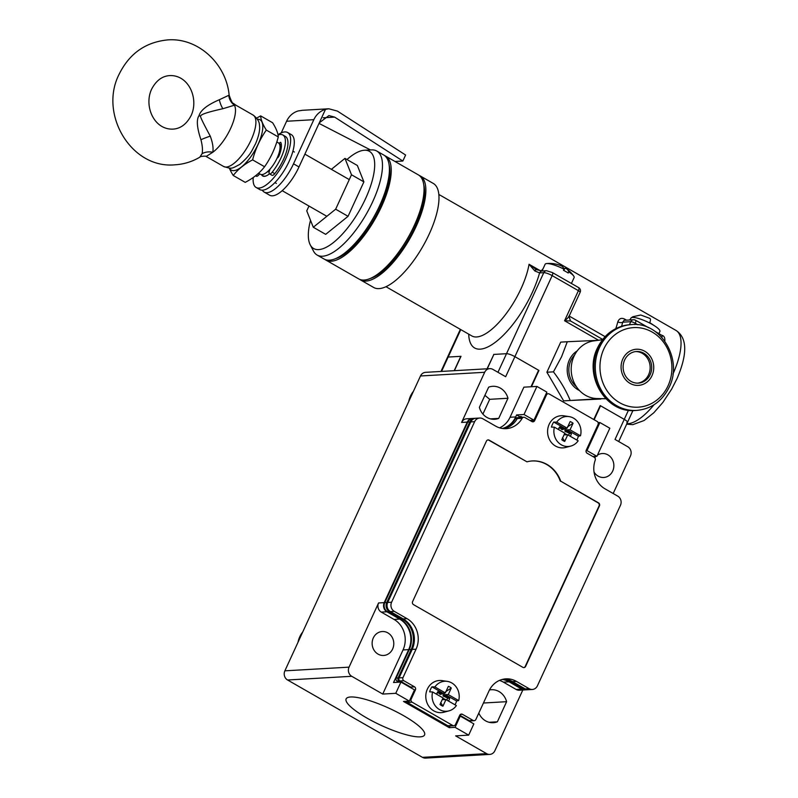 <?xml version="1.0" encoding="UTF-8"?>
<svg xmlns="http://www.w3.org/2000/svg" width="798" height="798" viewBox="0 0 798 798"><rect width="100%" height="100%" fill="white"/><g stroke="black" fill="none" stroke-linecap="round" stroke-linejoin="round"><path stroke-width="1.2" d="M563.657 400.875L570.211 400.496C566.251 390.86 560.665 381.314 553.443 371.858L561.593 356.726L567.288 341.744L560.735 342.123L546.889 372.227L563.657 400.875L601.064 398.641M546.889 372.227L553.443 371.858M567.288 341.744L597.951 340.327M600.834 399.03L570.211 400.496M577.213 350.881A22.174 20.01 -93.3 0 0 569.363 359.958A22.174 20.01 86.7 0 0 579.498 390.551M576.475 386.791A20.818 18.783 -93.3 0 1 574.64 354.96M650.17 374.631A15.84 14.294 -93.3 0 1 638.32 383.12A15.84 14.294 -93.3 0 1 625.472 375.868A15.84 14.294 -93.3 0 1 624.644 359.998A15.84 14.294 -93.3 0 1 636.495 351.499A15.84 14.294 -93.3 0 1 649.343 358.751A15.84 14.294 -93.3 0 1 650.17 374.631M635.717 351.569A15.84 14.294 -93.3 0 1 648.614 374.721A15.84 14.294 86.7 0 1 637.542 383.15M602.47 339.719L593.862 340.886A28.957 26.134 -93.3 0 0 574.011 356.247A28.957 26.134 86.7 0 0 597.183 398.571L605.872 398.741M468.715 334.153A62.224 23.082 119.8 0 0 492.117 344.517A62.224 23.082 119.8 0 0 531.907 293.305A62.224 23.082 119.8 0 0 539.588 272.896A3.621 3.272 -93.3 0 1 542.301 270.951L542.301 270.951A3.621 3.272 -93.3 0 1 542.311 270.951L546.49 270.712A3.621 3.272 -93.3 0 0 543.777 272.657L539.588 272.896L534.84 270.971L529.054 264.268L540.296 270.721M530.989 386.761L538.59 370.242L514.89 356.656L538.949 370.452L531.468 386.731M626.799 422.671A6.783 1.486 -155.3 0 0 627.497 422.371A6.783 1.486 -155.3 0 0 624.255 419.369L600.196 405.574L593.772 419.529M637.881 324.776L635.278 323.28A3.621 0.788 -155.3 0 0 630.809 321.704L629.413 324.726M541.244 270.881L543.099 268.667M621.592 326.242A56.788 21.067 -60.2 0 0 622.739 322.163A3.621 2.005 14.4 0 1 617.822 321.823C619.228 318.372 621.602 317.514 624.924 319.25L626.52 320.158M629.512 319.988L630.59 318.841M454.192 370.691L460.805 356.327L448.157 357.055L460.995 356.317L454.391 370.681M493.822 354.521L487.059 368.796M493.673 354.432L506.501 353.694L493.862 354.422L487.259 368.786M534.84 270.971A3.621 1.566 -71.5 0 1 536.675 269.724L529.054 264.268A53.167 19.721 -60.2 0 1 521.124 288.497A53.167 19.721 -60.2 0 1 520.785 289.225A53.167 19.721 -60.2 0 1 471.827 335.938L471.877 335.978M536.426 269.684L535.328 269.106M460.785 329.604L448.157 357.055A6.783 1.486 -155.3 0 0 447.459 357.354A6.783 1.486 24.7 0 1 448.157 357.055L441.553 371.419M568.884 316.108C568.934 316.926 567.498 318.482 564.575 320.756L578.41 290.671L552.166 275.619L514.89 356.656A6.783 1.486 -155.3 0 0 506.501 353.694A6.783 1.486 24.7 0 1 514.89 356.656L505.663 376.716L492.905 369.404A6.783 6.125 86.7 0 0 489.743 368.646A6.783 6.125 86.7 0 0 484.665 372.287L420.486 375.978A6.783 6.125 -93.3 0 1 425.563 372.337L489.743 368.646M578.41 290.671A3.621 0.788 24.7 0 1 580.146 292.277A3.621 3.621 0 0 0 578.66 287.619A3.621 1.347 -60.2 0 1 578.41 290.671M598.55 340.247L564.575 320.756L570.48 320.966L569.034 316.427L580.146 292.277M622.739 322.163L624.116 320.297L633.512 319.759A3.621 3.272 86.7 0 0 630.809 321.704L622.739 322.163M648.674 327.769L635.527 320.227A3.621 1.347 119.8 0 0 635.198 320.168A3.621 3.272 86.7 0 0 633.512 319.759A3.621 3.621 0 0 1 635.527 320.227A3.621 1.347 119.8 0 1 635.278 323.28L634.699 324.547M264.018 176.348L263.111 175.829A18.105 6.713 119.8 0 0 264.727 176.168A18.105 6.713 -60.2 0 0 267.061 175.47M263.111 175.829A18.105 6.713 119.8 0 1 261.983 174.582M267.061 172.029A13.486 5.007 -60.2 0 0 269.445 170.912M279.978 153.266A13.486 5.007 -60.2 0 0 279.829 149.755M276.826 141.964L278.342 142.832A18.105 6.713 119.8 0 1 276.188 159.989A18.105 6.713 119.8 0 1 261.963 174.582A18.105 6.713 119.8 0 1 260.338 174.233L258.572 173.226M346.97 159.54A56.04 20.788 119.8 0 1 364.367 150.243A56.04 20.788 119.8 0 1 364.486 150.233A56.04 20.788 119.8 0 1 365.604 198.532A56.04 20.788 119.8 0 1 318.671 249.604A56.04 20.788 119.8 0 1 310.232 244.846A56.04 20.788 119.8 0 1 310.512 220.278M371.439 149.904A59.96 22.244 119.8 0 1 371.559 149.894A59.96 22.244 119.8 0 1 376.816 151.051A59.96 22.244 119.8 0 1 372.756 201.575A59.96 22.244 119.8 0 1 322.542 256.218A59.96 22.244 119.8 0 1 317.165 255.071A59.96 22.244 119.8 0 1 313.514 251.121L310.232 244.846M331.389 169.336L344.965 158.383L357.354 165.495L363.888 181.874L348.058 216.308L325.684 234.353L313.285 227.25L306.751 210.862L308.976 206.034M344.965 158.383L351.499 174.772L335.659 209.196L313.285 227.25M363.888 181.874L351.499 174.772M348.058 216.308L335.659 209.196M325.913 260.088L358.721 278.901A59.96 22.244 -60.2 0 0 364.097 280.048A59.96 22.244 -60.2 0 0 411.239 231.709A59.96 22.244 -60.2 0 0 418.371 174.882L385.564 156.069A59.96 22.244 119.8 0 1 378.432 212.896A59.96 22.244 119.8 0 1 331.29 261.235A59.96 22.244 119.8 0 1 325.913 260.088A59.96 22.244 119.8 0 1 325.035 259.51M384.616 155.6A59.96 22.244 119.8 0 1 385.564 156.069M359.669 279.37A59.96 22.244 -60.2 0 0 360.546 279.948L373.664 287.47A59.96 22.244 119.8 0 0 379.04 288.617A59.96 22.244 -60.2 0 0 426.182 240.288A59.96 22.244 -60.2 0 0 433.314 183.45L420.197 175.919A59.96 22.244 -60.2 0 0 419.249 175.46M360.546 279.948A59.96 22.244 -60.2 0 0 365.923 281.096A59.96 22.244 -60.2 0 0 413.055 232.757A59.96 22.244 -60.2 0 0 420.197 175.919M317.165 255.071L324.088 259.041A59.96 22.244 -60.2 0 0 329.464 260.188A59.96 22.244 -60.2 0 0 376.606 211.859A59.96 22.244 -60.2 0 0 383.738 155.021L376.816 151.051M335.589 258.622A57.695 21.396 -60.2 0 0 374.302 218.722A57.695 21.396 -60.2 0 0 389.185 165.166M370.222 278.482A57.695 21.396 -60.2 0 0 408.935 238.582A57.695 21.396 -60.2 0 0 423.818 185.016M542.051 270.951L545.134 264.258A15.95 3.481 24.7 0 1 546.54 263.569A15.95 3.481 24.7 0 1 546.78 263.549A15.95 3.481 -155.3 0 1 563.996 269.175A29.267 10.853 -60.2 0 0 561.353 265.884A29.416 29.416 0 0 0 546.54 263.569M563.807 270.472L564.814 268.268A29.267 10.853 119.8 0 1 566.839 269.036A29.267 10.853 119.8 0 1 568.735 271.889L568.216 273.016A15.95 3.481 24.7 0 0 563.478 270.303L563.996 269.175M571.408 283.47L574.121 277.584A15.95 3.481 -155.3 0 0 573.722 276.068A15.95 3.481 -155.3 0 0 568.735 271.889M630.081 319.958L630.909 318.163A15.95 3.481 -155.3 0 1 631.128 317.873L632.804 316.766L640.764 315.001L649.881 318.402M654.879 326.033L649.752 322.631M658.899 333.634L659.886 331.489A15.95 3.481 -155.3 0 0 649.592 322.991C650.809 320.098 650.739 318.542 649.402 318.312M325.484 109.366L298.991 166.952A31.671 11.751 119.8 0 1 269.624 195.211L264.158 192.079A31.671 11.751 119.8 0 0 293.524 163.809L313.823 119.68A20.359 18.384 -93.3 0 1 325.484 109.366L328.796 108.777L337.424 111.102L405.603 155.021L402.84 161.036L395.02 161.485M319.29 122.822L328.906 115.57L334.661 117.116L402.84 161.036M281.245 132.887L286.592 121.256A20.359 18.384 -93.3 0 1 298.252 110.932L302.442 110.294M264.158 192.079A31.671 11.751 119.8 0 1 262.333 190.183M319.02 123.401L370.511 149.944M278.053 135.012A27.152 10.075 119.8 0 1 282.851 134.982A27.152 10.075 119.8 0 1 281.006 157.864A27.152 10.075 119.8 0 1 272.228 172.198A4.529 1.676 -60.2 0 1 269.495 173.844L272.048 175.311A4.529 1.676 119.8 0 0 274.781 173.655L272.228 172.198M282.851 134.982L285.395 136.448A27.152 10.075 119.8 0 1 283.559 159.331A27.152 10.075 119.8 0 1 274.781 173.655M279.14 143.54A2.264 0.838 119.8 0 1 280.726 142.413A2.264 0.838 119.8 0 1 280.886 142.603A20.359 7.551 -60.2 0 1 279.061 155.78A2.264 0.838 119.8 0 1 277.125 158.084M269.495 173.844A4.529 1.676 -60.2 0 1 269.415 171.001L270.073 169.066M259.619 173.824A4.529 1.676 119.8 0 1 256.348 176.208L255.56 175.76M281.405 145.445L280.058 147.49M269.465 173.824A18.444 6.843 119.8 0 1 264.377 176.348A18.444 6.843 -60.2 0 1 262.722 175.999A18.444 6.843 -60.2 0 1 261.505 174.582M256.138 187.48L259.779 189.565A31.671 11.751 -60.2 0 0 262.622 190.173A31.671 11.751 119.8 0 0 287.529 164.637A31.671 11.751 119.8 0 0 291.29 134.613L287.649 132.518A31.671 11.751 119.8 0 1 283.879 162.543A31.671 11.751 119.8 0 1 258.971 188.079A31.671 11.751 -60.2 0 1 256.138 187.48A31.671 11.751 -60.2 0 1 253.245 177.485M278.013 134.762A31.671 11.751 -60.2 0 1 284.806 131.919A31.671 11.751 119.8 0 1 287.649 132.518M199.829 157.186C192.109 161.725 183.829 164.268 174.971 164.807C131.331 169.076 98.643 114.044 119.131 74.244C129.376 53.526 145.585 42.085 167.77 39.9C197.994 37.486 226.253 63.71 229.146 95.132L219.33 99.74C207.36 104.877 200.597 110.204 199.021 115.7C196.278 119.63 196.916 127.64 200.936 139.73C202.433 145.525 202.822 150.174 202.103 153.675L199.829 157.186C199.759 156.129 207.34 155.929 206.173 156.478L206.143 156.458M228.797 95.66A13.576 13.217 -118.8 0 0 234.432 105.206L222.891 108.718C208.039 112.009 200.617 114.463 200.617 116.099C199.859 116.179 203.081 122.862 210.273 136.149C212.697 142.722 213.535 148.099 212.787 152.258L206.163 156.478L223.61 166.483A29.636 10.992 119.8 0 0 251.091 140.029A29.636 10.992 119.8 0 0 251.22 139.75A29.636 10.992 119.8 0 0 253.096 115.052L235.629 105.037L234.432 105.206A29.636 10.992 119.8 0 1 230.682 128.328A29.636 10.992 -60.2 0 1 212.787 152.258A13.576 10.883 -168.5 0 0 202.103 153.675M200.936 139.73A13.576 1.905 159.4 0 1 210.273 136.149M219.33 99.74A13.576 5.756 -104.3 0 0 222.891 108.718M257.405 119.261A28.977 10.743 119.8 0 1 257.465 119.261A28.977 10.743 119.8 0 1 258.103 144.229A28.977 10.743 119.8 0 1 233.834 170.632A28.977 10.743 119.8 0 1 229.415 168.079M256.637 118.144A90.463 57.945 10.4 0 1 260.657 115.9A90.463 23.711 36.1 0 0 266.313 130.074A90.463 81.645 86.7 0 0 252.607 159.869A90.463 57.945 -169.6 0 0 233.245 175.49A90.463 23.711 -143.9 0 1 229.305 168.069M233.245 175.49L245.215 182.363A90.463 57.945 -169.6 0 0 264.577 166.742A90.463 81.645 86.7 0 0 278.283 136.947A90.463 23.711 36.1 0 0 272.627 122.762L260.657 115.9M252.607 159.869L264.577 166.742M266.313 130.074L278.283 136.947M482.91 414.082L489.703 399.319L507.967 398.262L498.7 418.401A16.519 14.903 -93.3 0 1 494.62 419.279A16.519 14.903 -93.3 0 1 479.379 407.319L488.645 387.18A16.519 14.903 -93.3 0 1 492.725 386.302A16.519 14.903 -93.3 0 1 507.967 398.262M484.895 395.329L489.703 399.319M420.486 375.978L284.866 670.839A6.783 6.125 -93.3 0 0 287.569 679.996L422.451 757.342A6.783 6.125 -93.3 0 0 425.603 758.1L489.782 754.399A6.783 6.125 86.7 0 0 494.86 750.758L522.81 690.011M409.344 701.103L414.511 689.871L400.935 682.081L395.768 693.312L409.344 701.103L403.509 701.442L449.264 727.676L455.089 727.337L468.675 735.128L455.638 735.876L486.63 753.641A6.783 6.125 86.7 0 0 489.782 754.399M395.768 693.312L382.731 694.07L403.03 649.941A22.623 20.419 86.7 0 0 394.032 619.428L381.274 612.106A6.783 6.125 -93.3 0 1 378.571 602.959L384.207 602.63L467.249 422.102L461.603 422.431L484.665 372.287M378.571 602.959L349.045 667.148A6.783 6.125 86.7 0 0 351.748 676.295L382.731 694.07M350.571 696.983A43.172 9.436 -155.3 0 0 346.132 698.878A43.172 9.436 -155.3 0 0 373.883 721.831A43.172 9.436 -155.3 0 0 420.127 736.863A43.172 9.436 -155.3 0 0 424.566 734.958A43.172 9.436 -155.3 0 0 396.815 712.006A43.172 9.436 -155.3 0 0 350.571 696.983M384.207 602.63A6.783 6.125 86.7 0 0 386.91 611.787L399.668 619.098L394.032 619.428M521.792 689.133L516.156 689.452A6.783 6.125 -93.3 0 0 519.308 690.21L524.954 689.891A6.783 6.125 86.7 0 1 521.792 689.133L509.034 681.811A22.623 20.419 86.7 0 0 502.221 679.447M400.935 682.081L393.544 682.509L408.676 649.612A22.623 20.419 86.7 0 0 399.668 619.098M397.324 682.29L397.703 681.482M519.109 417.524L519.528 416.596L516.615 414.93L524.007 414.501L533.942 420.197L546.859 392.117L536.924 386.422L524.007 414.501M502.441 428.476A22.623 20.419 86.7 0 0 515.698 416.935L516.615 414.93M472.616 418.451A6.783 6.125 86.7 0 0 472.326 418.461A6.783 6.125 86.7 0 0 467.249 422.102M596.914 456.306L609.832 428.227L599.897 422.531L586.979 450.611L596.914 456.306L592.894 456.536M586.091 450.661L586.979 450.611M520.665 417.434L521.084 416.506L522.51 417.324M390.412 611.587L387.499 611.757A6.783 6.125 -93.3 0 1 384.796 602.6L467.828 422.072A6.783 6.125 -93.3 0 1 472.905 418.431L475.827 418.262A6.783 6.125 86.7 0 0 470.75 421.903L387.708 602.43A6.783 6.125 86.7 0 0 390.412 611.587L403.17 618.899A22.623 20.419 -93.3 0 1 412.177 649.412L399.07 677.891A2.264 2.045 86.7 0 0 399.968 680.943L397.055 681.113L398.9 682.17L399.339 681.203M449.264 727.676L450.052 725.941M594.729 457.703A11.99 10.823 -93.3 0 1 595.926 456.366M597.433 455.169A11.99 10.823 -93.3 0 1 602.34 453.533A11.99 10.823 -93.3 0 1 612.076 459.02A11.99 10.823 -93.3 0 1 612.694 471.049A11.99 10.823 -93.3 0 1 603.727 477.473A11.99 10.823 -93.3 0 1 594.041 472.077M408.736 401.534A22.623 20.419 -93.3 0 1 410.481 396.087A22.623 20.419 -93.3 0 1 413.434 391.329M298.023 642.23A22.623 20.419 -93.3 0 1 299.769 636.784A22.623 20.419 -93.3 0 1 302.721 632.026M373.294 637.961A11.99 10.823 -93.3 0 1 382.272 631.527A11.99 10.823 -93.3 0 1 391.998 637.013A11.99 10.823 -93.3 0 1 392.616 649.033A11.99 10.823 -93.3 0 1 383.648 655.467A11.99 10.823 -93.3 0 1 373.923 649.981A11.99 10.823 -93.3 0 1 373.294 637.961M516.156 689.452L503.388 682.14A22.623 20.419 86.7 0 0 499.448 680.415M489.473 689.961A16.519 14.903 -93.3 0 1 491.369 689.721A16.519 14.903 -93.3 0 1 506.61 701.681L497.354 721.821A16.519 14.903 -93.3 0 1 493.274 722.699A16.519 14.903 -93.3 0 1 478.82 713.053M489.114 722.29L497.354 721.821M483.438 703.018L506.61 701.681M521.084 416.506L519.528 416.596M529.922 420.426L533.942 420.197M499.578 427.838A22.623 20.419 86.7 0 0 510.052 417.254L523.887 387.17L536.924 386.422M461.603 422.431A6.783 6.125 -93.3 0 1 466.68 418.79L472.326 418.461M613.183 493.523L630.49 455.897A6.783 6.125 86.7 0 0 627.787 446.75L615.029 439.429L624.255 419.369L600.555 405.783L594.141 419.738M490.471 418.88L498.7 418.401M598.121 422.631L599.897 422.531M628.445 410.252L624.255 419.369A6.783 1.486 24.7 0 1 627.497 422.371L632.934 410.551M468.675 735.128L473.842 723.896L460.256 716.105L455.089 727.337M459.319 716.155L460.256 716.105M620.455 505.294A6.783 6.125 86.7 0 0 617.752 496.137L604.994 488.825A22.623 20.419 -93.3 0 1 595.228 460.177A2.264 2.045 86.7 0 0 594.251 457.314L587.148 453.244A2.264 2.045 -93.3 0 1 586.251 450.192L598.061 424.516A2.264 2.045 86.7 0 0 597.163 421.464L549.224 393.983A2.264 2.045 86.7 0 0 546.48 394.94L534.67 420.616A2.264 2.045 -93.3 0 1 531.927 421.573L524.825 417.504A2.264 2.045 86.7 0 0 522.171 418.282A22.623 20.419 -93.3 0 1 506.161 428.646A22.623 20.419 -93.3 0 1 495.628 426.112L482.87 418.8A6.783 6.125 86.7 0 0 479.718 418.042A6.783 6.125 86.7 0 0 474.63 421.683L391.599 602.211A6.783 6.125 86.7 0 0 394.302 611.358L407.06 618.679A22.623 20.419 -93.3 0 1 416.057 649.183L402.96 677.672A2.264 2.045 86.7 0 0 403.858 680.724L414.521 686.839A2.264 2.045 -93.3 0 1 415.429 689.891L411.179 699.118A2.264 2.045 86.7 0 0 412.077 702.16L452.725 725.472A2.264 2.045 86.7 0 0 455.468 724.514L459.718 715.287A2.264 2.045 -93.3 0 1 462.461 714.32L473.124 720.434A2.264 2.045 86.7 0 0 475.867 719.477L488.975 690.998A22.623 20.419 -93.3 0 1 505.892 678.859A22.623 20.419 -93.3 0 1 516.426 681.392L529.184 688.704A6.783 6.125 86.7 0 0 532.336 689.462A6.783 6.125 86.7 0 0 537.423 685.821L620.455 505.294M525.623 666.39L599.438 505.912A2.264 2.045 86.7 0 0 598.53 502.87L560.735 481.184A31.671 28.588 -93.3 0 0 532.346 460.945A31.671 28.588 -93.3 0 0 526.979 461.833L489.174 440.157A2.264 2.045 86.7 0 0 486.431 441.114L412.616 601.582A2.264 2.045 86.7 0 0 413.524 604.635L522.88 667.347A2.264 2.045 86.7 0 0 525.623 666.39L525.234 666.41A2.264 2.045 -93.3 0 1 523.737 667.597M416.057 649.183L411.199 649.462L398.102 677.951L402.96 677.672M411.199 649.462A22.623 20.419 86.7 0 0 402.202 618.959L389.444 611.637A6.783 6.125 -93.3 0 1 386.741 602.49L391.599 602.211M479.718 418.042L474.85 418.322A6.783 6.125 -93.3 0 0 469.773 421.962L386.741 602.49M503.718 428.626A22.623 20.419 86.7 0 0 517.304 418.571A2.264 2.045 -93.3 0 1 518.909 417.534L523.767 417.254M532.336 689.462L527.478 689.741A6.783 6.125 -93.3 0 1 524.316 688.983L529.184 688.704M516.426 681.392L511.558 681.672L524.316 688.983M511.558 681.672A22.623 20.419 86.7 0 0 503.478 679.158M474.182 720.694L469.314 720.973A2.264 2.045 -93.3 0 1 468.536 720.843M459.518 715.706L460.217 716.105M453.783 725.721L448.915 726.01A2.264 2.045 -93.3 0 1 447.868 725.751L452.725 725.472M406.252 701.282A2.264 2.045 -93.3 0 0 407.219 702.449L447.868 725.751M398.102 677.951A2.264 2.045 -93.3 0 0 399 681.003L400.885 682.081M526.979 461.833L488.785 440.177A2.264 2.045 -93.3 0 0 487.927 439.927M560.735 481.184L598.141 502.89A2.264 2.045 -93.3 0 1 599.049 505.942L525.234 666.41M532.146 460.965A31.671 28.588 -93.3 0 1 560.346 481.214M397.055 681.113A2.264 2.045 -93.3 0 1 396.157 678.061L409.254 649.582A22.623 20.419 86.7 0 0 400.257 619.068L403.17 618.899M387.499 611.757L400.257 619.068M502.92 428.546A22.623 20.419 86.7 0 0 515.448 418.731A2.264 2.045 -93.3 0 1 517.044 417.693L518.471 417.613M503.957 679.078A22.623 20.419 -93.3 0 1 512.535 681.612L525.293 688.933A6.783 6.125 86.7 0 0 528.456 689.691L525.533 689.851A6.783 6.125 -93.3 0 1 522.371 689.093L509.613 681.781A22.623 20.419 86.7 0 0 502.511 679.367M410.91 687.218L399.968 680.943M468.805 721.003L470.291 720.913A2.264 2.045 86.7 0 1 469.234 720.664L459.748 715.217M558.52 429.543A6.274 5.666 -93.3 0 1 558.809 428.795A6.274 5.666 86.7 0 1 559.498 427.638L562.321 429.653L564.844 428.426L553.742 422.062L556.695 422.162A15.032 13.566 -93.3 0 1 569.064 416.596A15.032 13.566 -93.3 0 1 580.475 435.798L578.37 436.187A15.541 14.025 -93.3 0 1 577.423 438.81A15.541 14.025 -93.3 0 1 576.804 440.027M558.41 429.484A7.471 6.743 -93.3 0 1 558.879 428.177A7.471 6.743 -93.3 0 1 559.617 426.92L564.206 429.274M566.51 428.217L565.223 429.982L567.208 429.962L567.667 431.528L571.418 433.683A7.471 6.743 -93.3 0 1 570.919 435.09A7.471 6.743 -93.3 0 1 570.241 436.267M565.223 429.982L564.814 431.09L569.353 433.294A6.274 5.666 86.7 0 1 568.914 434.591A6.274 5.666 -93.3 0 1 568.535 435.289M553.742 422.062A15.541 14.025 -93.3 0 0 552.376 424.456A15.541 14.025 -93.3 0 0 551.438 427.08L554.391 427.179A15.032 13.566 86.7 0 0 557.682 441.813A15.032 13.566 86.7 0 0 570.76 446.092L565.692 447.449A16.11 14.544 86.7 0 1 550.77 441.713A16.11 14.544 86.7 0 1 549.144 424.356A16.11 14.544 -93.3 0 1 563.877 415.828L569.064 416.596M570.76 446.092A15.032 13.566 86.7 0 0 578.171 440.815L567.737 434.83L564.715 441.414A10.404 9.396 -93.3 0 1 561.792 439.738L564.814 433.154L554.391 427.179M567.208 429.962L578.37 436.187M567.538 434.83L565.592 433.992L564.964 434.84L567.737 434.83M556.695 422.162L567.119 428.147L564.844 428.426M567.119 428.147L570.151 421.563A10.404 9.396 -93.3 0 1 573.074 423.239L570.041 429.823L580.475 435.798M570.041 429.823L567.268 429.823M573.074 423.239L567.468 426.91M564.814 431.09L567.019 430.89M565.762 431.818L567.667 431.528M569.353 433.294L571.418 433.683M562.48 437.753L564.715 441.414M559.617 426.92L559.498 427.638M564.106 434.691L565.024 434.701M564.465 433.913L565.592 433.992M561.503 429.374L563.358 429.065M436.735 694.32A6.274 5.666 -93.3 0 1 437.025 693.572A6.274 5.666 86.7 0 1 437.713 692.415L440.536 694.43L443.06 693.203L431.957 686.839L434.91 686.938A15.032 13.566 -93.3 0 1 447.279 681.372A15.032 13.566 -93.3 0 1 458.69 700.574L456.586 700.963A15.541 14.025 -93.3 0 1 455.638 703.587A15.541 14.025 -93.3 0 1 455.02 704.804M436.636 694.26A7.471 6.743 -93.3 0 1 437.095 692.953A7.471 6.743 -93.3 0 1 437.833 691.686L442.421 694.051M444.725 692.993L443.439 694.759L445.424 694.729L445.892 696.305L449.633 698.45A7.471 6.743 -93.3 0 1 449.144 699.856A7.471 6.743 -93.3 0 1 448.456 701.043M443.439 694.759L443.03 695.866L447.578 698.07A6.274 5.666 86.7 0 1 447.139 699.367A6.274 5.666 -93.3 0 1 446.76 700.065M431.957 686.839A15.541 14.025 -93.3 0 0 430.601 689.223A15.541 14.025 -93.3 0 0 429.653 691.856L432.606 691.956A15.032 13.566 86.7 0 0 435.908 706.589A15.032 13.566 86.7 0 0 448.985 710.868L443.907 712.225A16.11 14.544 86.7 0 1 428.985 706.489A16.11 14.544 86.7 0 1 427.359 689.123A16.11 14.544 -93.3 0 1 442.092 680.604L447.279 681.372M448.985 710.868A15.032 13.566 86.7 0 0 456.386 705.592L445.952 699.607L442.93 706.19A10.404 9.396 -93.3 0 1 440.007 704.504L443.03 697.931L432.606 691.956M445.424 694.729L456.586 700.963M445.753 699.607L443.818 698.769L443.179 699.607L445.952 699.607M434.91 686.938L445.334 692.913L443.06 693.203M445.334 692.913L448.366 686.34A10.404 9.396 -93.3 0 1 451.289 688.016L448.267 694.589L458.69 700.574M448.267 694.589L445.484 694.599M451.289 688.016L445.693 691.676M443.03 695.866L445.244 695.666M443.977 696.594L445.892 696.305M447.578 698.07L449.633 698.45M440.696 702.529L442.93 706.19M437.833 691.686L437.713 692.415M442.331 699.467L443.239 699.477M442.691 698.679L443.818 698.769M439.718 694.15L441.583 693.841M635.258 410.491C605.802 413.504 583.318 375.479 597.453 348.018L597.542 347.818C604.565 333.803 615.487 326.083 630.31 324.666A42.992 38.803 86.7 0 0 598.241 347.519A42.992 38.803 86.7 0 0 598.151 347.719A42.992 38.803 86.7 0 0 600.375 390.811A42.992 38.803 86.7 0 0 635.258 410.491L636.555 410.421A42.992 38.803 86.7 0 1 601.682 390.741A42.992 38.803 86.7 0 1 599.448 347.649A42.992 38.803 86.7 0 1 599.577 347.369A42.992 38.803 86.7 0 1 631.607 324.587L631.607 324.587C660.824 321.544 683.337 359.649 669.183 387.16L669.053 387.439C662.031 401.374 651.198 409.035 636.555 410.421M667.916 386.072A39.86 35.97 86.7 0 0 668.046 385.813A39.86 35.97 86.7 0 0 652.305 332.128A39.86 35.97 86.7 0 0 603.946 348.726A39.86 35.97 86.7 0 0 603.827 348.985A39.86 35.97 86.7 0 0 619.567 402.661A39.86 35.97 86.7 0 0 667.916 386.072M622.829 358.95A18.105 16.339 -93.3 0 1 644.784 351.27A18.105 16.339 -93.3 0 1 651.986 375.678A18.105 16.339 86.7 0 1 630.031 383.359A18.105 16.339 86.7 0 1 622.829 358.95M624.934 320.257A3.621 1.347 119.8 0 1 624.924 319.25M605.093 336.646L569.203 316.068M615.787 328.606A53.167 19.721 -60.2 0 0 617.822 321.823M438.86 194.453L676.006 330.442A53.167 19.721 119.8 0 1 672.933 374.092M546.49 270.712L552.406 272.567A3.621 1.347 -60.2 0 1 552.166 275.619A6.783 1.486 -155.3 0 0 543.777 272.657L497.952 372.297M661.871 337.464A3.621 1.347 -60.2 0 0 661.771 335.28C664.135 335.798 665.143 337.813 664.774 341.335M664.794 341.085A6.783 1.486 -155.3 0 0 664.056 340.088M654.071 404.726A53.167 19.721 119.8 0 1 626.889 423.718M631.128 317.873A15.95 3.481 24.7 0 1 632.415 317.464A15.95 3.481 24.7 0 1 632.545 317.454A15.95 3.481 24.7 0 1 649.592 322.991M293.524 163.809L298.991 166.952M313.823 119.68L286.592 121.256M334.661 117.116L323.21 117.775M279.32 143.8L281.385 144.987M199.021 115.7A13.576 2.963 -155.3 0 0 200.617 116.099M486.63 753.641L422.451 757.342M351.748 676.295L287.569 679.996M349.045 667.148L284.866 670.839M381.274 612.106L386.91 611.787M408.676 649.612L403.03 649.941M515.698 416.935L510.052 417.254M509.034 681.811L503.388 682.14M399 681.003L403.858 680.724M414.521 686.839L409.703 687.118M415.429 689.891L414.481 689.941M410.232 699.168L411.179 699.118M407.219 702.449L412.077 702.16M462.461 714.32L460.396 714.439M469.234 720.664L473.124 720.434M407.06 618.679L402.202 618.959M389.444 611.637L394.302 611.358M469.773 421.962L474.63 421.683M517.304 418.571L522.171 418.282M534.67 420.616L530.65 420.845M545.533 394.99L546.48 394.94M525.293 688.933L522.371 689.093M509.613 681.781L512.535 681.612M399.07 677.891L396.157 678.061M409.254 649.582L412.177 649.412M387.708 602.43L384.796 602.6M470.75 421.903L467.828 422.072M515.448 418.731L517.274 418.621M630.31 324.666L631.607 324.587M676.006 330.442C687.248 337.843 687.607 353.863 677.093 378.491L671.677 389.075L662.789 402.521L653.821 412.756L644.086 420.526L632.784 424.656L626.679 424.167M542.301 270.951L536.675 269.724M440.975 371.449L460.336 329.355M552.406 272.567L578.66 287.619M570.48 320.956L602.69 339.429M655.208 331.519L661.771 335.28M385.963 286.701L471.827 335.938M349.275 179.6L304.886 154.144M294.382 152.029L293.165 151.331M276.377 183.43L275.16 182.732M326.861 216.298L282.173 190.672M364.486 150.233L371.559 149.894M573.722 276.068A29.416 29.416 0 0 0 566.839 269.036M302.093 110.314L328.477 108.797M169.824 75.591C162.223 76.019 156.149 80.558 151.61 89.186C143.71 105.935 153.934 129.865 172.917 129.126C180.518 128.687 186.592 124.159 191.131 115.53C199.031 98.782 188.807 74.842 169.824 75.591M223.61 166.483C232.467 169.186 231.181 168.817 239.829 164.398C251.35 154.383 251.5 150.932 255.43 144.039L255.53 143.81C260.278 132.747 259.809 126.972 259.42 125.047C259.41 121.655 257.305 118.323 253.096 115.052M229.146 95.132C231.191 101.027 232.577 103.76 233.305 103.331L235.629 105.037M618.689 441.533L627.497 422.371M548.166 393.723L546.061 393.843"/></g></svg>
